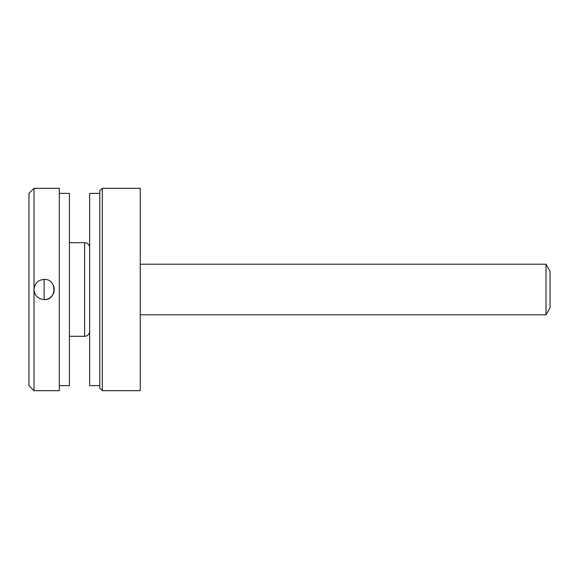 <?xml version="1.0" encoding="UTF-8"?>
<svg xmlns="http://www.w3.org/2000/svg" width="579" height="579" viewBox="0 0 579 579"><rect width="100%" height="100%" fill="white"/><g stroke="black" fill="none" stroke-linecap="round" stroke-linejoin="round"><path stroke-width="0.87" d="M34.009 289.5C34.61 295.645 37.982 299.017 44.127 299.618C57.183 300.24 57.176 278.752 44.127 279.382C37.99 279.975 34.617 283.348 34.009 289.5L34.009 390.687L59.304 390.687L59.304 188.313L34.009 188.313L34.009 289.5M34.009 390.687L28.95 385.628L28.95 193.372L34.009 188.313M44.127 299.618L44.127 279.382L44.127 299.618A10.118 10.118 0 0 0 53.478 285.628M89.658 247.761A5.059 5.059 0 0 0 84.599 242.702L69.422 242.702M89.658 331.239A5.059 5.059 0 0 1 84.599 336.298L69.422 336.298M59.304 385.628L69.422 385.628L69.422 193.372L59.304 193.372M99.776 193.372L89.658 193.372L89.658 385.628L99.776 385.628M102.309 390.687L99.776 388.154L99.776 190.846L102.309 188.313L102.309 390.687L140.256 390.687L140.256 188.313L102.309 188.313M546.004 314.795L546.004 264.205L550.05 271.211L550.05 307.789L546.004 314.795L140.256 314.795M546.004 264.205L140.256 264.205M84.599 336.298L84.599 242.702"/></g></svg>
